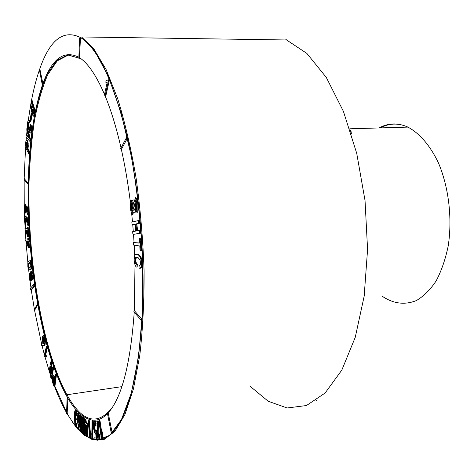 <?xml version="1.0" encoding="UTF-8"?>
<svg xmlns="http://www.w3.org/2000/svg" width="474" height="474" viewBox="0 0 474 474"><rect width="100%" height="100%" fill="white"/><g stroke="black" fill="none" stroke-linecap="round" stroke-linejoin="round"><path stroke-width="0.71" d="M84.265 435.008L84.917 431.53L84.443 423.039L83.347 417.89L82.784 417.766L82.476 419.33L82.832 429.035L83.827 434.51L84.265 435.008L84.953 434.895L85.409 434.06L85.284 424.538M85.095 422.636L84.254 418.293L83.833 417.505L82.956 417.576M81.054 419.117L80.521 415.177L79.431 414.94L80.687 424.431L80.189 431.411L81.273 431.672L81.463 429.924M80.592 431.784L81.036 426.689L81.783 432.353L82.109 433.123L82.95 432.626L81.854 424.23L82.369 417.209L82.156 416.533L81.196 416.93L80.793 422.334L79.839 415.277L79.431 414.94M79.774 422.269L79.626 416.93L78.903 413.689L78.388 412.984L77.463 413.05L76.924 414.987L77.149 420.847L77.73 423.181L78.423 423.993L77.878 429.26L78.139 429.533L78.974 429.142L79.774 422.269L79.099 422.375L79.134 421.647L79.816 421.546M75.988 424.461L75.668 420.645L76.355 419.324L75.621 416.35L75.573 412.801M75.461 424.953L74.999 420.752L75.68 419.431L74.945 416.45L74.892 412.913L75.117 412.238L75.443 412.421L76.077 415.822L76.427 415.799L75.828 411.645L75.07 410.383L74.412 412.617L74.797 424.497L75.538 426.624L76.51 426.707L77.179 423.863L76.871 423.057L76.195 423.164L75.876 424.977L75.461 424.953L75.899 424.882M76.995 414.365L76.13 410.626L75.07 410.383M84.882 422.672L84.988 424.36L85.486 424.852L86.535 436.436L87.228 436.323L87.358 435.849L88.022 423.821L86.41 422.808L85.83 419.034L85.136 419.14L85.32 422.607L84.882 422.672L85.32 422.601M91.156 434.071L91.002 432.294L90.303 432.406L89.829 434.646L88.674 421.339L89.373 421.226L89.26 420.515L88.306 420.539L88.247 421.036L89.71 437.875L90.635 437.976L91.156 434.071L90.457 434.184L90.303 432.406M90.344 432.401L89.373 421.226M67.498 398.059L67.865 398.883L67.142 413.808L75.123 425.776M102.627 433.757L102.36 431.915L101.637 432.027L101.335 434.854L99.333 421.072L100.05 420.959L99.89 420.26L98.924 420.474L98.9 421.06L101.436 438.515L102.39 438.456L102.627 433.757L101.904 433.876L101.637 432.027M101.661 432.027L100.05 420.959M98.853 436.637L98.183 432.424L98.325 421.807L98.124 420.876L95.647 421.339L95.659 423.134L97.052 423.021M95.991 423.199L97.046 422.998L97.063 433.242L97.887 438.059L98.604 439.368L99.676 439.191L99.949 438.728L100.02 434.291L98.906 434.178L98.876 436.56L98.331 437.224L98.687 437.164M95.41 430.99L94.533 426.766L94.551 423.614M94.64 431.032L94.012 428.472L93.751 424.123L93.947 423.258L94.356 423.229L95.375 426.09L95.369 424.864L94.753 422.322L93.893 421.125L93.224 423.158L93.615 428.692L94.504 432.495L95.351 433.36L95.712 432.75L96.009 436.904L94.877 437.164L94.8 437.988L95.031 439.037L96.969 438.971L97.229 438.32L96.631 430.001L95.535 430.06L95.387 431.139L95.043 431.506L94.64 431.032L95.351 430.919M95.843 437.058L94.877 437.164M95.6 422.684L95.001 421.279L93.893 421.125M95.375 426.09L96.086 425.978L95.736 423.152M92.987 421.356L92.726 419.976L92.015 420.088L91.796 438.432L92.057 439.813L92.762 439.7L92.987 421.356L92.282 421.469L92.264 420.687L92.975 420.574M92.762 439.339C99.339 441.187 105.732 439.066 111.953 432.975L111.171 432.27L112 432.015L111.953 432.975C127.542 417.156 137.573 379.591 142.034 320.276L141.69 320.702M107.93 413.281L108.35 413.601L112 432.015M53.846 375.526L52.661 376.03L52.27 379.496L52.709 382.719L54.214 387.009L54.854 386.92L56.37 375.361L55.896 374.093L55.251 374.176L54.551 378.43L54.077 377.162L54.717 377.079L54.261 376.018L53.846 375.526L53.017 375.586M51.838 370.348L51.933 362.912L51.512 361.656L50.878 361.739L50.623 362.314L49.041 371.758L49.32 372.997L50.226 372.659L50.736 369.649M49.32 372.997L50.783 365.969L50.647 377.02L51.062 378.288L51.696 378.205L53.562 368.191L53.278 366.935L52.359 367.285L51.156 374.087L51.299 362.995L50.878 361.739M46.535 356.01L45.658 354.718L47.353 348.135L46.997 346.648L46.369 346.725L44.206 355.18L44.42 356.241L45.67 357.023L46.292 356.946L46.535 356.01L45.676 355.767L46.298 355.684M41.469 344.006L41.724 345.659L44.372 345.546L45.149 344.29L45.255 339.544L44.627 336.777L43.709 335.592L42.731 335.989L42.18 338.24L42.915 343.834L41.469 344.006L42.844 343.934M37.452 303.704L37.695 304.794L34.614 310.328M28.819 248.003L28.393 241.74L29.163 241.456L28.961 240.117L28.31 240.099L27.794 238.12L27.759 240.093L25.632 240.045L25.56 240.514L28.606 247.991L29.429 247.955L29.05 241.675M27.806 240.034L25.632 240.045M28.393 241.74L29.625 241.633L29.714 240.514L29.572 240.069L28.926 240.057L28.618 238.078L27.794 238.12M28.085 237.107L27.77 230.862L28.559 230.797L28.381 229.428L27.723 229.232L27.237 227.153L27.16 229.066L24.998 228.432L24.915 228.865L27.865 237.036L28.695 237.065L28.393 230.968M27.32 228.895L25.602 228.391L25.395 224.356L25.981 224.315L26.005 223.278L25.323 219.883L25.442 218.111M28.41 230.974L29.175 230.755L28.997 229.386L28.333 229.191L28.067 227.17L27.237 227.153M27.563 220.635L26.082 216.405L25.566 215.954L24.695 216.156L24.287 218.153L24.506 221.631L25.377 224.356L25.4 223.313L26.005 223.278M25.4 223.313L24.719 219.924L24.944 217.821L25.59 218.33L27.836 225.387L28.452 225.346L28.683 224.735L28.505 218.947L28.369 217.299L27.759 217.341L27.456 222.419L26.947 220.671L27.563 220.629M25.045 213.045L24.452 207.665L25.015 206.546L27.533 214.746L28.144 214.71L28.393 214.177L28.227 206.788L27.314 207.292L27.202 211.724L26.722 209.864L27.332 209.828L26.117 205.74L25.389 204.673L24.399 204.952L24.091 209.034L25.045 213.045L25.649 213.004L25.697 211.991L25.187 206.848M28.262 207.363L28.227 183.865C28.979 143.166 33.826 109.891 42.767 84.04L42.068 83.353L42.79 83.104L42.767 84.04C51.944 58.616 64.008 49.711 78.957 57.324M30.857 260.937L29.044 260.789L27.842 262.531L27.848 267.022L28.849 269.836L30.739 269.688L31.693 268.112L31.693 263.491L31.041 261.204L30.046 260.795L30.656 260.741M29.951 279.227L29.388 276.591L29.418 273.22L29.003 277.1L29.957 280.934L30.383 281.082L30.739 280.43L31.1 273.35L31.752 273.776L32.09 275.726L31.782 279.459L32.007 280.057L32.617 280.004L33.067 278.902L32.884 273.942L32.362 271.922L31.722 271.258L30.786 271.572L30.549 272.354L30.164 279.21M30.383 281.082L30.988 281.023L31.349 280.377L31.645 273.557M30.348 278.795L29.992 276.538L30.223 273.865L30.028 273.166L29.418 273.22M34.329 284.927L34.229 284.406L33.613 284.465L30.514 288.263L30.792 290.058L31.402 289.999L34.513 286.225L34.329 284.927L33.713 284.987L33.613 284.465M33.079 114.092L30.514 105.666L30.271 106.105L32.356 114.418L33.239 116.189L34.158 116.089L34.661 114.672L34.786 110.021L32.185 100.63L31.539 100.642L31.296 102.236L33.749 111.117L33.731 113.073L33.079 114.092L33.405 114.08M33.577 113.76L31.154 105.655L30.514 105.666M30.223 121.842L30.857 121.83L32.084 114.619L31.817 113.399L31.177 113.41L29.963 120.627L30.223 121.842L31.444 114.631L32.084 114.619M30.626 130.907L28.801 125.77L28.647 123.021L28.766 122.363L29.062 122.997L29.281 122.57L29.287 121.504L28.618 120.313L28.061 120.449L27.581 122.618L27.705 125.936L29.459 132.086L30.235 133.076L31.438 132.655L31.888 130.237L31.61 126.54L30.828 124.318L30.194 124.336L30.822 129.586L30.609 130.96L30.123 131.108L30.484 131.102M29.062 122.997L29.696 122.979L29.921 121.492L29.252 120.301L28.322 120.23M26.165 135.019L26.034 136.785L29.696 141.24L30.567 141.062L30.686 140.02L27.498 128.217L26.876 128.229L26.811 130.255L29.05 138.42L26.165 135.019L26.793 135.001L28.831 137.62M28.191 143.492L27.296 140.511L26.052 140.215L25.128 146.389L28.511 153.369L29.329 153.588L29.465 152.012L28.079 148.8L28.191 143.492L27.563 143.509L27.451 142.769L28.073 142.745M24.227 178.591L28.085 183.083L28.013 184.273M39.81 68.831L42.79 83.104M80.142 37.393L80.432 38.287L79.525 57.692C88.004 63.22 96.341 75.49 104.541 94.504M106.484 82.358L107.118 82.263L107.136 82.695L104.535 94.261L104.831 95.677L105.856 95.795L109.227 80.888L108.89 79.721L106.146 80.55L105.773 82.215L107.124 82.352M126.86 137.063L127.239 137.413L127.18 138.586L121.587 148.978L120.71 148.498L121.587 148.978M134.379 310.66L141.785 319.138L142.034 320.276C145.654 263.023 139.866 191.828 127.239 137.413L127.239 137.413C113.476 81.321 97.81 47.975 80.236 37.381L80.236 37.381C63.35 29.329 49.871 39.816 39.798 68.837M136.376 267.058L137.158 266.963L136.95 264.711L135.351 262.91L134.889 260.344L135.546 257.501L136.162 257.145L138.064 257.595L140.085 259.977L140.582 263.574L140.162 265.185L139.155 265.547L138.989 268.166L140.517 268.237L141.59 267.295L142.224 263.538L141.631 258.911L140.588 256.416L138.076 254.283L135.564 254.425L134.557 256.055L134.118 260.232L134.503 263.343L135.523 266.08L136.376 267.058L137.975 266.892L137.762 264.64L136.773 263.923L135.825 261.577L135.754 259.088L136.802 257.181M139.421 242.972L133.449 242.546L133.55 245.052L139.8 245.988L140.031 250.017L140.233 250.959L140.689 251.013L141.513 250.947L141.661 250.171L140.926 238.173L139.646 238.203L139.38 238.671L139.326 243.103L133.449 242.546M132.56 224.611L135.256 224.208L135.783 230.405L135.38 231.164L132.649 231.656L132.827 233.706L133.318 234.387L139.534 233.309L139.35 230.441L136.595 230.814L136.068 224.599L136.476 223.829L138.562 223.408L138.627 220.499L131.837 222.128L132.015 224.178L132.56 224.611L135.12 224.208M137.626 230.755L136.885 224.546L137.294 223.769L139.386 223.355L139.451 220.446L138.627 220.499M133.318 234.387L140.357 233.249L140.174 230.382L139.35 230.441M136.008 197.705C137.869 201.865 138.42 206.705 137.667 212.216L136.844 212.269L136.198 211.054C136.802 206.646 136.358 202.783 134.877 199.453L135.191 197.753L136.008 197.705M135.908 202.368L134.817 200.301L133.674 200.111M134.456 212.275C135.327 212.619 135.967 211.777 136.382 209.763M131.772 202.487L131.932 201.397L131.304 200.212L130.486 200.259C129.763 205.675 130.303 210.456 132.116 214.592L132.927 214.538L133.235 212.873L132.264 210.148M141.785 319.138L141.039 319.642L141.157 320.566L141.625 320.708L141.021 320.063L141.791 319.144M250.55 386.642L268.231 401.265L287.149 407.978L306.465 405.537L325.105 393.023L341.819 370.105L355.257 337.304L364.162 296.209L367.575 249.472L365.039 200.567L356.721 153.321L343.401 111.331L326.302 77.434L306.874 53.42L286.58 39.976L81.546 36.954L93.852 48.899L106.129 69.601L117.73 98.782C124.929 122.162 131.049 148.569 136.091 178.011C140.328 208.548 142.994 239.483 144.084 270.808C144.209 301.482 142.763 329.744 139.753 355.589L133.425 389.006L124.964 414.442L114.969 431.281L104.031 439.54L92.703 439.706M286.349 39.721L285.81 39.674L286.527 39.929M350.908 130.391L350.233 130.261L350.914 130.409L350.493 131.257M364.281 295.361L364.933 295.148M364.287 295.343L364.933 295.13L364.417 294.366M316.881 399.938L316.134 400.453L316.585 400.382M26.953 148.178L25.667 145.405L26.183 142.04L27.172 144.108L27.042 148.172M26.111 142.129L26.431 142.117M27.125 147.236L26.289 145.382L26.627 142.407M25.72 145.654L26.337 145.631M25.667 145.405L26.289 145.382M25.815 143.646L26.437 143.628M25.851 143.326L26.473 143.308M25.886 143.041L26.508 143.024M25.922 142.793L26.544 142.775M25.963 142.579L26.591 142.555M26.011 142.396L26.609 142.378M26.058 142.247L26.52 142.23M27.451 142.769L27.302 142.093L27.925 142.076M27.302 142.093L27.119 141.495L27.741 141.471M27.119 141.495L26.905 140.962L27.528 140.944M26.905 140.962L26.668 140.529L27.296 140.511M26.668 140.529L26.449 140.257L27.071 140.239M28.701 153.612L28.837 152.036L29.465 152.012M28.837 152.036L27.551 149.405L28.179 149.387M27.551 149.405L27.456 148.824L28.079 148.8M27.456 148.824L27.587 147.248L28.215 147.224M27.587 147.248L27.646 146.46L28.274 146.442M27.646 146.46L27.676 145.696L28.304 145.678M27.676 145.696L27.67 144.949L28.298 144.925M27.67 144.949L27.634 144.22L28.256 144.197M27.634 144.22L27.563 143.509M27.533 214.746L27.776 214.212L28.393 214.177M27.776 214.212L27.711 208.477L28.327 208.442M27.711 208.477L27.611 206.824M26.722 209.864L26.319 208.364L26.929 208.329M26.319 208.364L25.993 207.227L26.603 207.191M25.993 207.227L25.738 206.415L26.348 206.374M25.738 206.415L25.507 205.775L26.117 205.74M25.507 205.775L25.3 205.301L25.91 205.266M25.3 205.301L25.11 204.981L25.72 204.946M25.11 204.981L25.549 204.768M24.938 204.804L25.389 204.673M25.086 212.026L25.697 211.991M24.926 211.167L25.531 211.131M24.695 210.338L25.306 210.302M24.541 209.419L25.152 209.378M24.458 208.507L25.069 208.471M24.452 207.665L25.063 207.63M24.535 206.996L25.14 206.96M27.836 225.387L28.067 224.777L28.683 224.735M28.067 224.777L27.889 218.982L28.505 218.947M27.889 218.982L27.759 217.341M26.947 220.671L26.526 219.261L27.136 219.225M26.526 219.261L26.189 218.2L26.799 218.159M26.189 218.2L25.922 217.448L26.532 217.406M25.922 217.448L25.685 216.867L26.295 216.831M25.685 216.867L25.472 216.446L26.082 216.405M25.472 216.446L25.282 216.174L25.892 216.138M25.282 216.174L25.72 216.002M25.223 222.49L25.827 222.448M24.98 221.714L25.59 221.672M24.814 220.825L25.424 220.783M24.719 219.924L25.323 219.883M24.695 219.071L25.3 219.029M24.761 218.372L25.365 218.336M29.696 141.24L30.052 140.037L27.101 128.934L27.729 128.916M30.052 140.037L30.686 140.02M27.101 128.934L26.876 128.229M29.939 141.08L30.567 141.062M27.557 235.045L25.756 230.18L27.379 230.666L27.628 235.039M28.559 230.797L29.175 230.755M28.517 229.902L29.127 229.86M28.381 229.428L28.997 229.386M27.723 229.232L28.333 229.191M27.652 228.468L28.262 228.427M27.611 227.573L28.221 227.532M27.451 227.212L28.067 227.17M24.998 228.432L25.602 228.391M27.539 233.315L26.461 230.388M30.235 133.076L30.804 132.673L31.166 131.251L30.976 126.552L31.61 126.54M31.183 127.968L31.817 127.956M30.976 126.552L30.614 125.083L31.248 125.071M30.614 125.083L30.194 124.336M30.123 131.108L29.755 130.569L30.389 130.551M29.755 130.569L29.299 129.544L29.933 129.532M29.299 129.544L28.807 128.187L29.435 128.17M28.807 128.187L28.428 126.919L29.056 126.908M28.428 126.919L28.173 125.788L28.801 125.77M28.173 125.788L28.031 124.769L28.659 124.757M28.031 124.769L27.978 123.856L28.606 123.838M27.978 123.856L28.013 123.033L28.647 123.021M28.013 123.033L28.132 122.387L28.76 122.369M28.132 122.387L28.511 122.049M28.292 122.049L28.76 122.351M29.281 122.57L29.909 122.559M29.287 121.504L29.921 121.492M28.944 120.74L29.572 120.728M28.618 120.313L29.252 120.301M30.543 133.004L31.177 132.987M30.804 132.673L31.438 132.655M31.011 132.086L31.645 132.068M31.166 131.251L31.805 131.233M31.254 130.255L31.888 130.237M31.26 129.159L31.894 129.141M28.262 246.047L26.408 241.616L28.002 241.651L28.333 246.047M29.163 241.456L29.773 241.414M29.098 240.561L29.714 240.514M28.961 240.117L29.572 240.069M28.31 240.099L28.926 240.057M28.227 239.346L28.837 239.299M28.167 238.452L28.778 238.404M28.007 238.126L28.618 238.078M28.227 244.46L27.042 241.627M31.444 114.631L32.114 114.281M31.474 114.293L31.177 113.41M33.239 116.189L33.778 115.597L34.205 113.559L34.14 110.033L34.786 110.021M34.27 111.289L34.916 111.277M34.14 110.033L33.915 108.813L34.555 108.801M33.915 108.813L33.589 107.634L34.235 107.622M33.589 107.634L31.539 100.642M32.783 113.434L33.423 113.422M32.457 112.35L33.097 112.338M33.518 116.1L34.158 116.089M33.778 115.597L34.418 115.585M34.021 114.684L34.661 114.672M34.205 113.559L34.851 113.547M34.288 112.421L34.934 112.415M28.185 264.119L29.37 262.685L30.401 262.999L30.822 265.932L30.028 267.715L29.092 268.094L28.624 267.816L28.079 265.304L28.185 264.119L28.79 264.065L30.028 262.614M28.256 263.846L28.867 263.799M28.363 263.603L28.967 263.55M28.499 263.372L29.11 263.325M28.671 263.171L29.281 263.117M28.878 262.981L29.483 262.934M29.115 262.821L29.726 262.768M29.37 262.685L29.981 262.632M28.908 268.059L29.518 268.006L28.807 266.542L28.79 264.065M28.754 267.964L29.358 267.911M28.624 267.816L29.228 267.769M28.511 267.62L29.121 267.567M28.416 267.395L29.021 267.342M28.333 267.152L28.938 267.099M28.262 266.886L28.867 266.832M28.197 266.595L28.807 266.542M28.15 266.287L28.754 266.234M28.108 265.955L28.718 265.902M28.085 265.624L28.695 265.576M28.079 265.304L28.683 265.256M28.079 264.996L28.689 264.942M28.102 264.693L28.707 264.64M28.138 264.397L28.742 264.35M29.56 270.008L30.798 268.942L31.237 267.206L31.083 263.544L30.247 260.984M30.425 261.251L31.041 261.204M30.046 260.795L30.437 260.629M29.838 269.907L30.449 269.86M30.129 269.742L30.739 269.688M30.383 269.522L30.994 269.475M30.609 269.256L31.219 269.208M30.798 268.942L31.408 268.888M30.958 268.58L31.568 268.527M31.083 268.166L31.693 268.112M31.171 267.703L31.782 267.65M31.237 267.206L31.847 267.152M31.272 266.672L31.882 266.619M31.284 266.098L31.9 266.05M31.272 265.493L31.882 265.44M31.231 264.853L31.847 264.8M31.166 264.184L31.782 264.131M31.083 263.544L31.693 263.491M30.982 262.963L31.598 262.91M30.869 262.442L31.48 262.395M30.739 261.986L31.349 261.938M30.591 261.589L31.201 261.535M32.007 280.057L32.564 276.804L31.438 271.448L32.048 271.395M31.752 271.975L32.362 271.922M31.438 271.448L31.112 271.312M29.767 278.931L30.33 278.878M29.518 277.942L30.123 277.888M29.388 276.591L29.992 276.538M29.471 275.53L30.075 275.477M29.696 274.991L30.3 274.938M29.619 273.919L30.223 273.865M30.739 280.43L31.349 280.377M30.899 278.866L31.509 278.807M30.875 276.395L31.485 276.336M30.875 274.961L31.485 274.908M30.952 273.936L31.562 273.883M31.1 273.35L31.533 273.326M32.268 279.654L32.884 279.595M32.457 278.955L33.067 278.902M32.558 277.983L33.174 277.93M32.564 276.804L33.18 276.751M32.463 275.441L33.079 275.382M32.273 273.996L32.884 273.942M32.031 272.834L32.647 272.781M30.792 290.058L33.903 286.284L33.713 284.987M33.903 286.284L34.513 286.225M43.507 343.686L42.601 339.757L42.974 337.814L43.584 337.565L44.313 340.954L43.721 343.662M43.407 343.614L43.833 343.561M43.312 343.478L43.934 343.401L43.229 340.071L43.644 337.654M43.217 343.289L43.839 343.212M43.116 343.04L43.744 342.969M43.021 342.738L43.644 342.661M42.933 342.4L43.555 342.329M42.856 342.05L43.478 341.979M42.784 341.695L43.407 341.618M42.725 341.321L43.347 341.25M42.672 340.942L43.3 340.865M42.636 340.545L43.258 340.468M42.607 340.142L43.229 340.071M42.601 339.757L43.223 339.686M42.619 339.384L43.241 339.313M42.648 339.029L43.276 338.957M42.707 338.691L43.33 338.614M42.784 338.365L43.407 338.288M42.879 338.057L43.501 337.986M42.974 337.814L43.596 337.737M43.075 337.624L43.472 337.458M43.175 337.494L43.59 337.571M43.525 345.676L44.704 345.321M43.928 345.534L44.55 345.463M44.076 345.398L44.852 345.084M44.23 345.161L45.006 344.746M44.378 344.817L45.149 344.29M44.52 344.367L44.639 343.798L45.267 343.727M44.639 343.798L44.734 343.117L45.362 343.04M44.734 343.117L44.793 342.341L45.421 342.264M44.793 342.341L44.793 341.493L45.421 341.416M44.793 341.493L44.74 340.575L45.368 340.498M44.74 340.575L44.627 339.615L45.255 339.544M44.627 339.615L44.461 338.655L45.089 338.584M44.461 338.655L44.248 337.701L44.87 337.63M44.248 337.701L43.999 336.848L44.627 336.777M43.999 336.848L43.756 336.238L44.384 336.167M43.756 336.238L43.519 335.87L44.147 335.799M43.519 335.87L43.916 335.628M43.744 345.623L44.372 345.546M45.676 355.767L45.451 355.494L46.079 355.417M45.451 355.494L45.243 355.275L45.865 355.198M45.243 355.275L45.67 355.038M45.042 355.115L45.658 354.718M45.03 354.795L46.719 348.212L47.353 348.135M46.719 348.212L46.707 347.649L47.335 347.572M46.707 347.649L46.529 346.98L47.157 346.903M45.67 357.023L45.907 356.093M51.299 362.995L51.933 362.912M49.598 372.742L50.226 372.659M51.062 378.288L51.316 377.737L51.95 377.654M51.316 377.737L52.928 368.274L53.562 368.191M52.928 368.274L52.644 367.018M52.845 380.936L53.248 377.464L54.451 379.911L53.912 384.189L52.845 380.936L53.485 380.847L53.645 377.861M52.815 380.616L53.449 380.527M52.792 380.278L53.426 380.195M52.786 379.935L53.426 379.846M52.798 379.573L53.432 379.49M52.821 379.2L53.455 379.117M52.863 378.815L53.497 378.732M52.916 378.43L53.55 378.347M52.97 378.104L53.609 378.021M53.035 377.849L53.598 377.772M53.1 377.654L53.485 377.6M53.325 382.856L53.959 382.773L53.485 380.847M53.23 382.577L53.864 382.488M53.141 382.299L53.775 382.21M53.064 382.02L53.698 381.931M52.999 381.742L53.633 381.659M52.94 381.469L53.574 381.386M52.887 381.203L53.526 381.114M54.214 387.009L54.314 386.375L54.948 386.292M54.314 386.375L55.689 376.131L56.329 376.042M55.689 376.131L55.731 375.449L56.37 375.361M55.731 375.449L55.251 374.176M54.077 377.162L53.846 376.563L54.486 376.474M53.846 376.563L53.621 376.101L54.261 376.018M53.621 376.101L53.408 375.787L54.048 375.698M76.427 415.799L76.883 415.728M76.302 414.235L76.978 414.134M76.118 412.913L76.794 412.807M75.828 411.645L76.504 411.539M75.455 410.727L76.13 410.626M75.84 426.813L76.758 426.481M76.083 426.588L76.267 425.954L76.942 425.848M76.267 425.954L76.403 425.071L77.078 424.965M76.403 425.071L76.504 423.963L77.179 423.863M76.504 423.963L76.195 423.164M75.253 424.408L75.929 424.307M75.046 423.318L75.716 423.211M74.957 421.943L75.633 421.836M74.999 420.752L75.668 420.645M75.159 420.017L75.834 419.917M75.449 419.792L76.124 419.691M75.68 419.431L76.355 419.324M75.508 418.376L76.178 418.269M75.17 417.481L75.84 417.381M74.945 416.45L75.621 416.35M74.827 415.177L75.496 415.07M74.809 413.903L75.485 413.802M74.892 412.913L75.567 412.813M78.234 422.316L77.363 419.152L77.689 414.797L78.613 417.766L78.376 422.293M78.115 422.233L78.465 422.18M78.003 422.091L78.53 422.008M78.583 421.795L78.074 419.478L78.103 415.283M77.896 421.884L78.571 421.783M77.789 421.617L78.465 421.51M77.683 421.285L78.358 421.185M77.606 420.983L78.281 420.876M77.54 420.687L78.222 420.58M77.487 420.349L78.163 420.248M77.44 419.982L78.115 419.881M77.398 419.585L78.074 419.478M77.363 419.152L78.044 419.052M77.339 418.69L78.014 418.583M77.321 418.192L77.997 418.086M77.309 417.701L77.985 417.594M77.303 417.244L77.979 417.138M77.303 416.824L77.985 416.723M77.315 416.445L77.997 416.344M77.339 416.107L78.014 416M77.363 415.799L78.038 415.698M77.398 415.538L78.074 415.431M77.446 415.283L78.062 415.188M77.517 415.034L77.932 414.969M79.134 421.647L79.146 420.782L79.828 420.675M79.146 420.782L79.134 419.846L79.816 419.739M79.134 419.846L79.099 418.957L79.78 418.85M79.099 418.957L79.034 418.021L79.715 417.914M79.034 418.021L78.945 417.037L79.626 416.93M78.945 417.037L78.814 416.048L79.496 415.947M78.814 416.048L78.648 415.171L79.33 415.07M78.648 415.171L78.447 414.406L79.128 414.3M78.447 414.406L78.222 413.79L78.903 413.689M78.222 413.79L77.973 413.352L78.654 413.251M77.973 413.352L77.706 413.091L78.388 412.984M78.139 429.533L78.974 429.142M78.299 429.248L78.885 424.514L79.567 424.408M78.885 424.514L78.974 423.72L79.656 423.614M78.974 423.72L79.045 423.004L79.727 422.897M79.045 423.004L79.099 422.375M79.839 415.277L80.521 415.177M80.728 430.907L81.41 430.801M82.109 433.123L82.95 432.626M82.263 432.738L81.267 425.664L81.955 425.557M81.267 425.664L81.172 424.337L81.854 424.23M81.172 424.337L81.688 417.31L82.369 417.209M81.688 417.31L81.469 416.64M84.011 433.123L83.009 426.197L83.122 419.555L83.714 420.871L84.248 425.249L84.194 433.094M83.916 432.993L84.265 432.94M83.821 432.786L84.325 432.703M83.726 432.495L84.372 432.389M84.384 432.258L83.584 420.331M83.637 432.122L84.325 432.01M83.548 431.666L84.236 431.553M83.46 431.103L84.147 430.99M83.377 430.505L84.064 430.392M83.3 429.882L83.987 429.776M83.234 429.248L83.922 429.136M83.175 428.591L83.862 428.484M83.134 428.016L83.821 427.904M83.092 427.43L83.78 427.317M83.051 426.819L83.738 426.713M83.009 426.197L83.697 426.085M82.968 425.551L83.655 425.439M82.932 424.882L83.62 424.775M82.897 424.23L83.584 424.123M82.873 423.596L83.56 423.489M82.855 422.986L83.543 422.879M82.843 422.399L83.531 422.293M82.843 421.836L83.531 421.73M82.849 421.214L83.537 421.108M82.879 420.598L83.566 420.491M82.932 420.118L83.495 420.029M83.009 419.774L83.365 419.721M84.917 431.53L85.604 431.423M84.905 432.152L85.593 432.045M84.911 430.813L85.604 430.706M84.893 430.007L85.587 429.894M84.864 429.1L85.551 428.988M84.816 428.099L85.51 427.986M84.763 427.098L85.45 426.985M84.71 426.179L85.397 426.067M84.65 425.338L85.338 425.231M84.591 424.586L85.231 424.485M84.532 423.91L84.941 423.845M84.443 423.039L84.893 422.968M84.336 422.18L85.03 422.073M84.224 421.339L84.917 421.232M84.099 420.515L84.787 420.408M83.945 419.745L84.639 419.638M83.768 419.046L84.461 418.939M83.566 418.406L84.254 418.293M83.347 417.89L84.034 417.784M83.146 417.612L83.833 417.505M84.449 434.925L85.136 434.812M84.603 434.64L85.29 434.528M84.716 434.172L85.409 434.06M84.805 433.603L85.492 433.491M84.864 432.928L85.557 432.821M86.795 428.129L86.582 425.19M86.428 432.726L85.859 424.846L87.003 425.534L86.428 432.726M86.535 436.436L87.441 425.794L87.329 423.934L85.948 423.223L86.641 423.11M87.329 423.934L88.022 423.821M85.948 423.223L85.717 422.915L86.41 422.808M85.717 422.915L85.516 420.094L86.209 419.982M85.516 420.094L85.415 419.277L86.108 419.17M86.665 435.962L87.358 435.849M87.441 425.794L88.134 425.682M87.394 424.876L88.093 424.769M88.674 421.339L88.561 420.628L89.26 420.515M89.942 438.094L90.013 437.437L90.712 437.318M90.013 437.437L90.084 436.714L90.783 436.601M90.084 436.714L90.161 436.039L90.86 435.92M90.161 436.039L90.256 435.399L90.955 435.286M90.256 435.399L90.368 434.806L91.067 434.688M90.368 434.806L90.457 434.184M106.81 82.34L107.124 82.334M120.953 147.574C116.302 127.352 111.011 110.092 105.086 95.801L108.433 80.888L109.227 80.888M108.433 80.888L108.386 80.142L109.18 80.136M108.386 80.142L108.102 79.727M92.057 439.813L92.282 421.469M92.264 420.687L92.015 420.088M95.369 424.864L96.08 424.751M95.061 423.371L95.772 423.258M94.753 422.322L95.458 422.21M94.296 421.392L95.001 421.279M95.351 433.36L95.754 433.295M96.258 439.09L96.518 438.438L97.229 438.32M96.518 438.438L95.944 430.516L96.655 430.404M95.944 430.516L95.92 430.114L96.631 430.001M95.92 430.114L95.535 430.06M94.273 429.835L94.978 429.722M94.012 428.472L94.723 428.354M93.822 426.878L94.533 426.766M93.728 425.439L94.433 425.326M93.751 424.123L94.462 424.011M98.331 437.224L97.709 435.108L97.437 430.41L97.674 423.146L98.391 423.033M97.638 424.283L98.355 424.171M97.674 423.146L97.614 421.919L98.325 421.807M97.614 421.919L97.407 420.989M98.604 439.368L99.676 439.191M98.965 439.309L99.949 438.728M99.232 438.847L99.386 437.899L100.103 437.78M99.386 437.899L99.422 436.37L100.138 436.252M99.422 436.37L99.303 434.409L100.02 434.291M99.303 434.409L98.906 434.178M97.976 436.364L98.693 436.246M97.709 435.108L98.42 434.99M97.561 433.917L98.278 433.805M97.472 432.537L98.183 432.424M97.443 431.577L98.159 431.459M97.437 430.41L98.154 430.291M97.454 429.035L98.171 428.917M97.49 427.53L98.207 427.418M97.531 426.221L98.248 426.102M97.579 425.137L98.296 425.024M99.333 421.072L99.173 420.373M101.673 438.574L101.703 437.792L102.42 437.674M101.703 437.792L101.714 436.945L102.437 436.827M101.714 436.945L101.75 436.139L102.467 436.021M101.75 436.139L101.797 435.363L102.52 435.245M101.797 435.363L101.863 434.622L102.585 434.504M101.863 434.622L101.904 433.876M132.116 214.592L132.418 212.927C130.966 209.615 130.534 205.787 131.114 201.444L130.486 200.259M131.114 201.444L131.932 201.397M132.418 212.927L133.235 212.873M135.748 208.199C135.819 204.531 135.238 201.912 134 200.348C131.334 197.498 130.611 209.686 133.289 212.062C134.592 212.98 135.41 211.694 135.748 208.199M135.043 207.535L133.881 202.309C132.104 200.395 131.618 208.542 133.407 210.118C134.272 210.723 134.817 209.864 135.043 207.535M133.804 202.244C132.714 204.809 132.85 207.416 134.225 210.065L134.314 210.148M135.191 197.753C137.045 201.912 137.596 206.753 136.844 212.269M139.534 233.309L140.357 233.249M139.67 231.934L140.494 231.869M136.595 230.814L137.419 230.755M136.068 224.599L136.885 224.546M136.476 223.829L137.294 223.769M138.562 223.408L139.386 223.355M138.858 222.371L139.682 222.312M140.689 251.013L140.837 250.242L141.661 250.171M140.837 250.242L140.215 239.471L141.039 239.406M140.215 239.471L140.103 238.238L140.926 238.173M140.103 238.238L139.646 238.203M137.158 266.963L137.975 266.892M136.95 264.711L137.762 264.64M135.961 263.994L136.773 263.923M135.351 262.91L136.157 262.839M135.013 261.648L135.825 261.577M134.889 260.344L135.7 260.273M134.942 259.159L135.754 259.088M135.161 258.206L135.973 258.14M135.546 257.501L136.358 257.429M139.155 265.547L139.777 265.493M139.7 268.314L141.116 267.97M140.298 268.047L140.772 267.372L141.59 267.295M140.772 267.372L141.122 266.352L141.939 266.275M141.122 266.352L141.329 265.096L142.153 265.025M141.329 265.096L141.4 263.609L142.224 263.538M141.4 263.609L141.329 261.974L142.153 261.903M141.329 261.974L141.133 260.422L141.957 260.35M141.133 260.422L140.808 258.982L141.631 258.911M140.808 258.982L140.351 257.66L141.175 257.589M140.351 257.66L139.771 256.487L140.588 256.416M139.771 256.487L139.06 255.545L139.877 255.474M139.06 255.545L138.224 254.834L139.042 254.769M138.224 254.834L137.259 254.354L138.076 254.283M137.259 254.354L136.328 254.188M92.08 420.077C83.584 418.589 75.455 411.219 67.693 397.959L67.693 397.959C54.818 375.053 44.829 343.727 37.719 303.982L37.719 303.982C32.392 273.978 29.275 243.192 28.363 211.623M75.941 426.796L77.86 429.029M78.299 429.509L83.981 434.765M84.289 435.002L91.808 439.054M134.249 312.105C130.415 364.399 121.67 398.053 108.007 413.067C103.107 418.281 98.035 420.645 92.797 420.154M34.561 310.322L41.629 343.982M42.044 345.67L44.36 354.588M44.84 356.335L49.172 370.976M49.806 372.937L50.665 375.544M51.571 378.222L54.362 385.984M54.723 386.938C58.432 396.691 62.384 405.323 66.585 412.83M67.136 413.796L66.567 413.387L67.355 413.547M24.144 179.747L24.239 205.366M24.393 211.143L24.577 216.375M24.873 223.136L25.146 228.421M25.258 230.435L25.886 240.028M26.052 242.309L27.859 262.466M28.636 269.593L29.145 273.919M30.034 280.964L30.952 287.724M31.278 290.011L34.365 309.214M39.413 69.933C36.267 79.063 33.607 89.373 31.42 100.855M31.29 101.566L30.543 105.666M30.271 107.243L28.31 120.236M27.658 125.414L27.326 128.223M27.018 131.014L26.609 135.001M26.396 137.229L26.129 140.191M25.56 147.313L24.168 178.609M121.285 149.055C124.964 165.467 127.968 182.976 130.297 201.58M131.683 213.65L132.483 221.779M132.738 224.599L133.307 231.537M133.52 234.375L134.053 242.498M134.225 245.413L134.705 255.699M135.001 264.972L134.332 310.677M66.2 411.473L54.907 386.292M52.839 380.61L51.82 377.671M30.454 280.644L30.271 279.233M29.738 274.985L29.655 274.304M25.092 217.797L24.903 212.702M91.903 439.434L83.566 434.445M382.554 296.469C393.58 303.763 404.82 305.143 416.285 300.611C423.596 296.363 430.202 289.821 436.098 280.993C441.407 270.968 445.436 259.337 448.179 246.101C452.457 218.71 448.795 187.455 438.557 163.18C430.362 145.731 419.573 133.247 407.889 127.109L407.178 126.783C397.325 122.624 387.969 123.015 379.105 127.944M80.236 58.456L68.185 55.097L57.253 60.85L47.844 74.525C42.405 87.05 37.961 102.295 34.519 120.248C31.663 139.332 29.838 159.839 29.044 181.767C27.368 259.213 42.145 349.225 66.929 394.759L68.375 397.265C82.968 422.21 97.531 425.729 112.071 407.83M135.493 263.917L135.469 263.129M24.322 178.579L24.251 179.759L27.462 183.616M350.944 130.623L351.412 134.012M350.108 129.917L350.879 130.314M364.927 295.189L364.228 295.77M37.695 304.794L37.043 304.456L37.487 303.633M34.507 309.178L34.069 309.996L34.721 310.328M67.865 398.883L67.077 398.729L67.243 398.296M66.579 413.038L67.077 398.729L67.699 397.97M108.35 413.601L107.562 414.051M111.141 432.448L107.521 413.849L108.196 413.144M134.64 310.589L133.905 311.08L133.917 311.874L140.944 319.891M121.243 147.509L126.783 137.099M127.18 138.586L126.291 138.1L127.056 137.01M78.891 56.827L79.774 57.081M80.432 38.287L79.549 38.039M42.073 83.72L39.383 69.785M40.012 69.109L39.301 69.358L39.899 68.819M380.255 127.909C388.976 123.234 397.964 122.861 407.207 126.783L407.889 127.109L349.759 128.798M121.859 386.642L66.929 394.759C40.971 349.599 26.769 258.751 28.345 181.032C29.163 159.009 31.017 138.438 33.909 119.306C37.393 101.323 41.89 86.102 47.4 73.642L56.933 60.18L68.09 54.848L80.704 58.77M72.635 422.453L84.68 435.565L97.318 440.263L109.832 435.239L121.463 419.549L131.357 392.928L138.663 356.033L142.627 310.683L142.751 259.793C140.879 224.255 137.099 189.884 131.411 156.681L120.911 112.196L108.368 76.48L94.853 51.18L81.546 36.954M37.612 303.65L34.069 309.996L34.531 310.322M79.525 57.692L78.885 56.963L79.537 38.169L80.236 37.381M134 200.348L134.817 200.301M133.407 210.118L134.225 210.065"/></g></svg>
